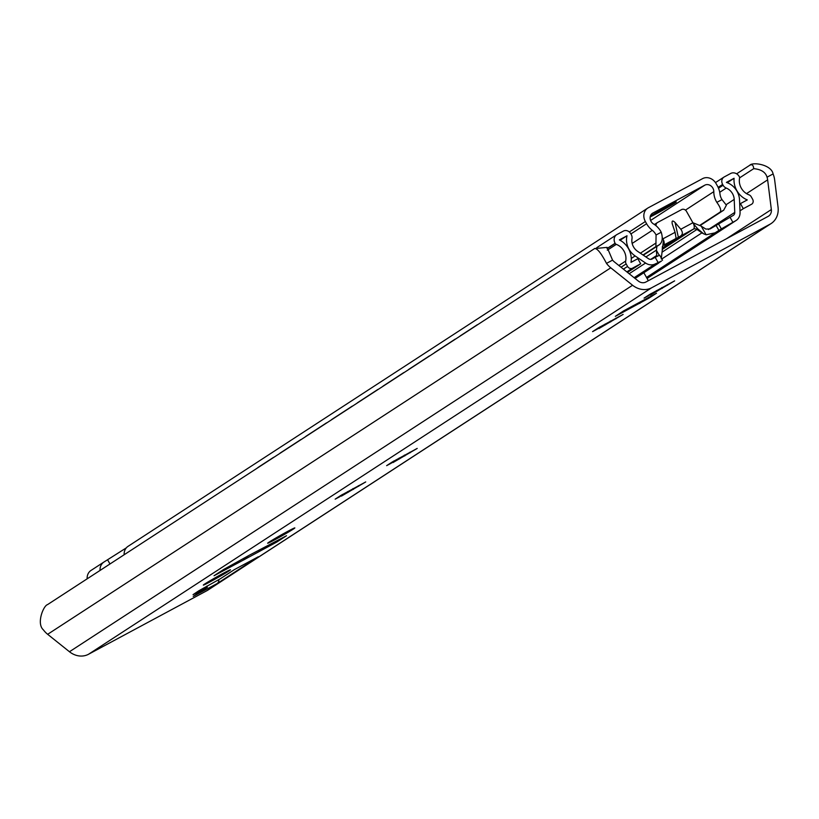 <?xml version="1.0" encoding="UTF-8"?>
<svg xmlns="http://www.w3.org/2000/svg" width="819" height="819" viewBox="0 0 819 819"><rect width="100%" height="100%" fill="white"/><g stroke="black" fill="none" stroke-linecap="round" stroke-linejoin="round"><path stroke-width="1.23" d="M736.619 173.823L749.815 165.233C752.077 164.025 753.378 165.172 753.726 168.663C761.138 169.338 765.57 172.185 767.045 177.18A13.647 11.875 -123.1 0 1 767.638 179.863L771.344 209.551A7.801 6.787 -123.1 0 1 768.56 216.134A7.801 6.787 -123.1 0 1 768.13 216.38L645.894 282.023A7.801 6.787 -123.1 0 1 638.257 281.009L614.557 262.06A13.647 11.875 -123.1 0 1 612.561 260.125L607.125 247.379L594.563 248.597L47.533 604.617C43.427 605.661 36.21 623.576 43.387 629.872A21.407 18.632 56.9 0 0 47.656 634.305L69.461 651.74A19.492 16.964 56.9 0 0 88.534 654.258L206.89 590.704A19.492 16.964 56.9 0 0 207.965 590.069L771.088 223.577A19.492 16.964 56.9 0 0 778.05 207.135L774.641 179.822A21.407 18.632 56.9 0 0 773.095 173.925C771.426 164.527 752.569 161.783 749.815 165.233L750.143 165.039M594.86 248.423L594.563 248.597C597.153 248.147 601.126 253.071 606.5 263.38A21.407 18.632 56.9 0 0 610.769 267.813L632.575 285.247A19.492 16.964 56.9 0 0 651.658 287.766L770.014 224.211A19.492 16.964 56.9 0 0 771.088 223.577M649.047 298.075L615.325 316.359L623.587 310.903L656.5 293.222L649.047 298.075L648.689 297.43M243.775 558.343L243.519 560.053M243.53 560.042L245.649 558.855L248.259 555.814M245.649 558.855L276.873 542.004L286.527 535.718L249.406 555.19L223.7 569.451L214.046 575.737L243.652 559.93M228.87 571.027A15.592 0.563 150.6 0 0 230.487 569.799A15.592 0.563 150.6 0 0 220.086 575.04A15.592 0.563 150.6 0 0 204.934 583.886A15.592 0.563 150.6 0 0 203.317 585.114A15.592 0.563 150.6 0 0 213.718 579.872A15.592 0.563 150.6 0 0 228.87 571.027M293.222 529.146A15.592 0.563 150.6 0 0 294.84 527.917A15.592 0.563 150.6 0 0 284.439 533.149A15.592 0.563 150.6 0 0 269.287 541.994A15.592 0.563 150.6 0 0 267.67 543.222A15.592 0.563 150.6 0 0 278.071 537.991A15.592 0.563 150.6 0 0 293.222 529.146M258.354 556.746L234.418 569.594L220.26 578.808L198.884 590.745L193.049 594.655L207.391 587.182L193.233 596.406L217.168 583.548L258.354 556.746A11.691 5.743 61.8 0 1 258.149 556.869A11.691 5.743 61.8 0 1 257.934 556.971M648.863 295.557L644.072 298.116L649.702 294.451L674.631 280.876L650.327 295.075L651.576 294.246L648.73 295.321M597.379 329.064L592.587 331.623L598.218 327.958L623.146 314.394L598.843 328.583L600.092 327.754L597.246 328.828M391.441 463.093L386.64 465.653L392.27 461.988L417.209 448.423L392.895 462.612L394.144 461.783L391.308 462.868M339.957 496.611L335.155 499.16L340.786 495.495L365.724 481.93L341.41 496.119L342.659 495.29L339.824 496.375M753.726 168.663L739.629 177.836M638.871 302.692L638.288 302.999M648.341 280.702L644.604 274.068A7.801 6.787 56.9 0 0 643.744 272.799M259.48 549.784A9.746 4.791 61.8 0 1 258.824 551.463L258.917 551.637M258.118 552.16A9.746 4.791 -118.2 0 0 258.824 551.463M232.432 564.762A9.746 4.791 61.8 0 1 231.9 565.929L231.521 565.253M276.873 542.004L276.392 541.154M206.777 586.097L207.391 587.182M218.919 579.535A11.691 5.743 61.8 0 1 217.168 583.548M661.793 287.571L662.254 288.37M656.664 290.499L657.104 291.277M667.28 284.674L667.587 285.217M651.156 293.499L651.576 294.246M610.309 321.079L610.769 321.877M605.18 324.007L605.61 324.785M615.796 318.181L616.103 318.724M599.672 327.006L600.092 327.754M404.371 455.108L404.821 455.907M399.232 458.036L399.672 458.814M409.858 452.211L410.155 452.753M393.724 461.036L394.144 461.783M352.887 488.615L353.337 489.414M347.747 491.543L348.188 492.321M358.364 485.718L358.671 486.261M342.24 494.543L342.659 495.29M477.764 324.621A9.746 4.801 56.2 0 0 476.965 324.959L460.339 335.954M460.268 335.851L475.552 325.901A9.746 4.801 -123.8 0 1 476.289 325.583M434.531 352.6L455.241 339.086L434.602 352.713M408.783 369.359L429.504 355.845L408.855 369.461M383.046 386.107L403.757 372.594L383.118 386.22M357.299 402.866L378.02 389.353L357.371 402.968M331.562 419.615L352.272 406.111L331.634 419.727M305.815 436.373L326.535 422.86L305.886 436.476M259.388 466.564A9.746 4.801 56.2 0 1 259.408 466.543L273.71 457.422M258.026 467.475A9.746 4.801 -123.8 0 0 258.005 467.485A9.746 4.801 -123.8 0 0 257.442 468.007M280.067 453.122L300.788 439.619L280.149 453.235M258.005 467.485L259.408 466.543A9.746 4.801 56.2 0 1 259.439 466.523L273.638 457.309M718.478 223.802L721.344 228.9L735.554 220.802A10.719 9.326 56.9 0 0 736.148 220.454A10.719 9.326 56.9 0 0 740.059 212.316L739.526 199.887A17.547 15.264 56.9 0 0 726.402 182.402L734.08 178.276A19.492 16.964 56.9 0 0 747.286 199.918L740.448 203.593L743.314 208.681L751.545 204.269A3.9 3.389 56.9 0 0 751.76 204.136A3.9 3.389 56.9 0 0 752.63 199.263L751.218 196.765A3.9 3.389 56.9 0 0 749.006 194.84A13.647 11.875 -123.1 0 1 739.588 178.163A1.945 1.699 56.9 0 0 739.352 176.74L739.27 176.597A6.818 5.938 56.9 0 0 730.681 173.464L724.252 176.924A5.846 5.088 56.9 0 0 723.935 177.109A5.846 5.088 56.9 0 0 722.634 184.418L723.095 185.237A5.846 5.088 56.9 0 0 726.238 188.053A11.691 10.176 -123.1 0 1 734.203 199.427L734.756 212.397A3.9 3.389 -123.1 0 1 733.333 215.356A3.9 3.389 -123.1 0 1 733.118 215.489L710.124 228.921L705.855 229.085L701.146 226.105L692.884 222.727L693.683 224.15M658.056 262.428L655.18 257.33L652.047 259.019A3.9 3.389 -123.1 0 1 648.494 258.712L637.571 251.31A11.691 10.176 -123.1 0 1 632.002 238.667A5.846 5.088 56.9 0 0 631.244 234.562L630.784 233.743A5.846 5.088 56.9 0 0 623.423 231.06L616.994 234.51A6.818 5.938 56.9 0 0 616.625 234.736A6.818 5.938 56.9 0 0 615.11 243.263L615.192 243.417A1.945 1.699 56.9 0 0 616.287 244.369A13.647 11.875 -123.1 0 1 625.675 261.066A3.9 3.389 56.9 0 0 626.156 263.923L627.569 266.421A3.9 3.389 56.9 0 0 632.473 268.202L640.693 263.79L637.827 258.691L630.999 262.367A19.492 16.964 56.9 0 0 619.338 239.885L627.016 235.77A17.547 15.264 56.9 0 0 635.124 255.948L645.587 263.042A10.719 9.326 56.9 0 0 655.343 263.882L661.506 261.026L635.032 278.429M721.344 228.9L715.007 232.852L706.121 234.777L703.623 233.804A12.674 11.026 -123.1 0 1 701.955 232.842L661.803 258.978M656.787 256.49L656.418 250.307L659.223 255.293M655.18 257.33L659.653 255.17L662.52 260.258M734.08 178.276L727.272 182.709M740.448 203.593L739.7 204.074M743.314 208.681L739.987 210.852M640.693 263.79L627.477 272.389M627.016 235.77L620.075 240.284M659.234 262.51L658.179 263.36M656.889 246.365L656.418 250.307M662.223 239.353L662.97 238.79L662.233 239.271M672.276 223.925L675.091 232.309L676.105 238.442L675.624 238.851L680.661 235.995C682.841 234.367 682.892 232.115 680.794 229.248L675.04 222.44C672.553 220.157 671.631 220.649 672.276 223.925L672.143 223.454M664.813 245.792L681.992 236.568L662.172 248.065M654.32 224.457L655.517 223.822M654.494 224.58A3.9 3.389 -123.1 0 1 655.026 224.14A3.9 3.389 -123.1 0 1 655.241 224.007L657.237 222.707M692.884 222.727L686.496 211.374A3.9 3.389 56.9 0 0 681.592 209.592L657.657 222.44A3.9 3.389 56.9 0 0 657.442 222.563A3.9 3.389 56.9 0 0 656.029 225.737M661.24 258.865L663.503 240.059L662.397 237.776M662.161 249.488L693.406 229.146A5.651 2.774 -118.2 0 0 693.56 223.925L697.727 228.829L703.623 233.804M652.293 230.334A11.691 10.176 -123.1 0 1 656.07 234.992L661.23 232.227A18.397 16.011 56.9 0 0 653.572 223.986A6.429 5.6 -123.1 0 1 652.456 213.298A6.429 5.6 -123.1 0 1 652.804 213.094L704.79 185.176A6.429 5.6 -123.1 0 1 710.8 185.79A6.429 5.6 -123.1 0 1 713.81 191.646A18.397 16.011 56.9 0 0 716.84 202.365L721.989 199.601A11.691 10.176 -123.1 0 1 719.983 193.99A19.492 16.964 56.9 0 0 717.311 185.759L716.062 183.548A10.719 9.326 56.9 0 0 702.579 178.634L648.331 207.76A10.719 9.326 56.9 0 0 647.737 208.108A10.719 9.326 56.9 0 0 645.362 221.519L646.601 223.72A19.492 16.964 56.9 0 0 652.293 230.334L632.155 243.438M642.997 254.996L655.896 246.601L656.07 234.992M661.23 232.227C663.001 238.001 662.407 242.158 659.459 244.686L643.304 255.2M699.846 225.307L720.126 212.111C721.447 210.452 720.351 207.197 716.84 202.365M721.989 199.601L726.392 205.211L723.689 210.196L700.184 225.501M128.655 545.986A10.719 9.326 56.9 0 0 128.061 546.334A10.719 9.326 56.9 0 0 124.171 554.75M656.08 242.967L640.356 253.194M100.041 570.454A10.719 9.326 -123.1 0 1 103.931 562.039A10.719 9.326 -123.1 0 1 104.515 561.691L126.31 547.87M650.184 216.902A15.592 0.563 150.6 0 0 662.069 210.616A15.592 0.563 150.6 0 0 674.682 203.184A15.592 0.563 150.6 0 0 676.299 201.955A15.592 0.563 150.6 0 0 665.898 207.187A15.592 0.563 150.6 0 0 650.747 216.032A15.592 0.563 150.6 0 0 650.317 216.318M87.162 578.828A10.719 9.326 -123.1 0 1 91.052 570.413L103.931 562.039M109.971 563.984L107.709 559.981M606.5 263.38L612.561 260.125M767.045 177.18L773.095 173.925M610.769 267.813L47.656 634.305M632.575 285.247L69.461 651.74M651.658 287.766L88.534 654.258M770.014 224.211L206.89 590.704M767.638 179.863L746.508 193.612M771.344 209.551L726.504 238.728M639.844 303.378L639.311 302.426M244.471 557.944L244.912 559.305M197.512 592.485L197.164 591.861M476.965 324.959L475.552 325.901M732.851 222.266L729.985 217.168M715.007 232.852L646.498 277.436M735.554 220.802L647.051 278.409M650.726 259.377L656.797 255.426M655.343 263.882L634.111 277.692M722.634 184.418L718.13 187.356M723.095 185.237L718.509 188.227M726.238 188.053L719.727 192.291M734.203 199.427L725.982 204.781M708.404 229.545L734.756 212.397M615.11 243.263L607.094 248.474M615.192 243.417L607.104 248.669M616.287 244.369L607.319 250.204M625.675 261.066L618.867 265.499M626.156 263.923L621.048 267.24M627.569 266.421L623.402 269.123M632.473 268.202L626.832 271.867M635.124 255.948L631.265 258.456M645.587 263.042L629.156 273.73M656.408 250.133L645.915 256.961M662.991 245.526L663.349 245.29A5.651 2.774 -118.2 0 0 663.503 240.059M676.105 238.442L663.349 245.29A3.9 3.389 56.9 0 0 663.134 245.413L662.284 246.826M662.121 252.129L696.959 229.453A3.9 3.389 56.9 0 0 693.406 229.146L680.661 235.995M675.798 239.895L676.095 240.407M675.091 232.309L662.981 238.81M692.894 222.748L680.794 229.248M675.04 222.44L678.388 237.367M701.289 226.208L706.121 234.777M716.062 225.379L718.928 230.467M702.078 232.77A5.651 1.208 -55.9 0 1 701.955 232.842L696.959 229.453A5.651 1.208 -55.9 0 0 697.727 228.829M671.119 242.414L671.488 243.069M655.896 246.601L659.459 244.686M720.126 212.111L723.689 210.196M652.804 213.094L652.119 213.544M646.601 223.72L630.896 233.947M645.362 221.519L629.32 231.951M704.79 185.176L650.603 220.454M713.81 191.646L685.431 210.114M641.154 301.474L656.326 293.325M623.505 310.954L638.585 302.856M234.316 569.655L258.149 556.869M736.148 220.454L647.061 278.44M723.935 177.109L715.478 182.606M616.625 234.736L596.641 247.737M669.225 243.427L681.889 236.63M658.435 263.237L635.063 278.45M657.442 222.563L655.026 224.14M128.061 546.334L647.737 208.108"/></g></svg>
